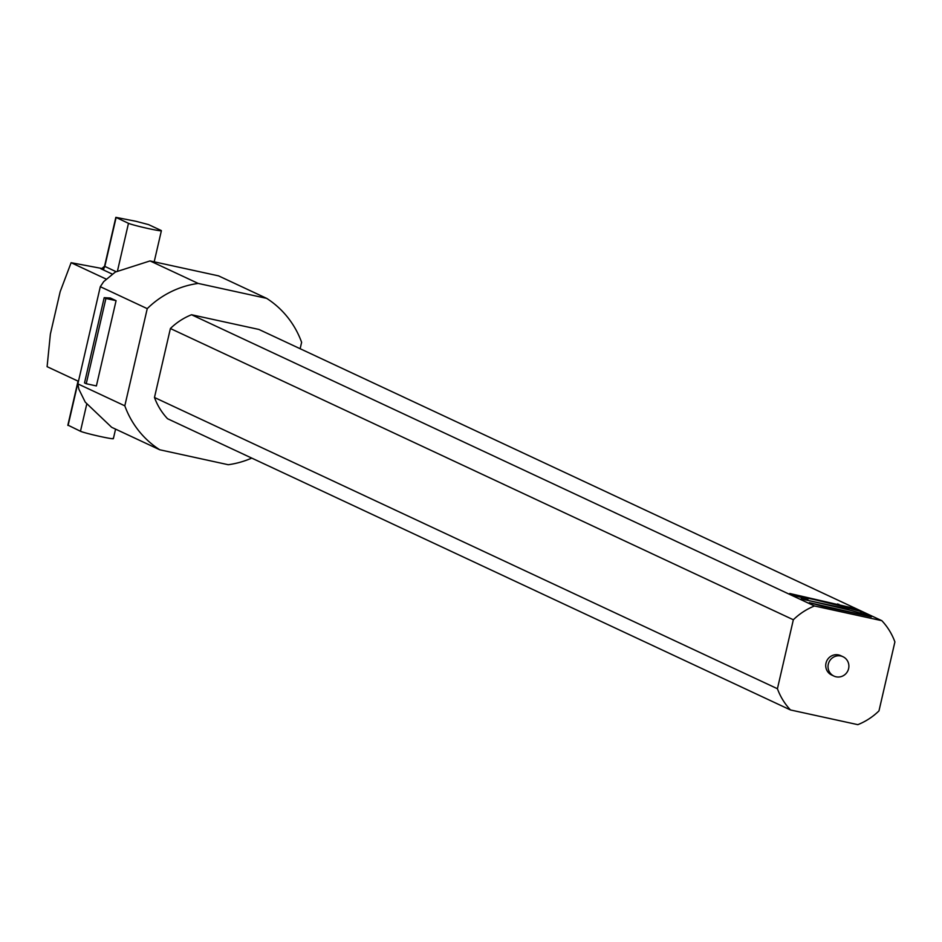 <?xml version="1.0" encoding="UTF-8"?>
<svg xmlns="http://www.w3.org/2000/svg" width="942" height="942" viewBox="0 0 942 942"><rect width="100%" height="100%" fill="white"/><g stroke="black" fill="none" stroke-linecap="round" stroke-linejoin="round"><path stroke-width="1.41" d="M777.421 688.732L793.341 619.765A64.103 62.278 115.1 0 1 814.477 605.989L881.842 620.684A64.103 62.278 115.1 0 1 894.9 641.914L878.98 710.88A64.103 62.278 115.1 0 1 857.844 724.657L790.479 709.962L167.535 418.719A64.103 62.278 -64.9 0 1 154.476 397.489L777.421 688.732A64.103 62.278 115.1 0 0 790.479 709.962M833.929 676.073L831.633 675.002A10.68 10.386 -64.9 0 1 826.004 663.109A10.68 10.386 -64.9 0 1 840.688 655.644L842.972 656.715A10.68 10.386 115.1 0 0 828.301 664.181A10.68 10.386 115.1 0 0 833.929 676.073A10.68 10.386 115.1 0 0 848.612 668.608A10.68 10.386 115.1 0 0 842.972 656.715M300.145 348.717L301.617 342.323A90.821 88.23 115.1 0 0 266.668 298.367L198.173 283.424A90.821 88.23 115.1 0 0 147.246 308.646L124.815 405.825A90.821 88.23 115.1 0 0 159.763 449.781L228.258 464.724A90.821 88.23 115.1 0 0 251.761 458.095M881.842 620.684L258.897 329.441L191.532 314.746A64.103 62.278 -64.9 0 0 170.396 328.522L154.476 397.489M170.396 328.522L793.341 619.765M814.477 605.989L191.532 314.746M822.366 606.248L871.338 616.869L809.343 602.656L822.366 606.248M801.124 598.782L850.767 610.381L870.938 616.08L861.494 611.629L848.459 608.155L845.834 607.625L847.776 608.968L801.089 598.959M854.571 609.309L854.771 608.461L858.233 610.11L855.607 609.58L813.782 599.477L804.774 597.581L808.012 599.159M854.771 608.461L789.737 593.484L792.399 595.156L808.012 599.124M124.815 405.825L77.868 383.877L78.869 389.211L85.251 402.152L111.627 427.279L159.763 449.781M77.868 383.877L100.299 286.698L103.702 281.623L115.289 272.073L150.037 260.922L218.532 275.865L266.668 298.367M198.173 283.424L150.037 260.922M100.299 286.698L147.246 308.646M104.197 297.66L110.391 298.025L116.078 300.675L96.39 385.937L86.24 383.724L84.521 382.923L104.197 297.66L105.916 298.461L86.24 383.724M116.078 300.675L105.916 298.461M102.278 268.552L71.109 262.7L106.411 279.209M78.457 381.333L47.1 366.673L50.373 334.104L60.17 291.69L71.109 262.7M136.143 221.335L115.842 217.343L128.477 223.313A17.097 0.871 13 0 0 146.469 228.152A17.097 0.871 13 0 0 161.388 230.708A17.097 0.871 13 0 0 160.976 230.401L148.601 224.62L136.143 221.335M112.969 438.348A17.097 0.871 -167 0 1 113.37 438.654A17.097 0.871 -167 0 1 98.463 436.099A17.097 0.871 -167 0 1 80.47 431.259L68.142 425.231M856.973 613.054L856.808 613.76M858.115 614.043L858.268 613.36M847.776 608.968L847.612 609.686M848.895 609.969L849.072 609.203L848.942 609.98M848.306 608.803L848.459 608.155M860.741 611.393L860.27 613.43M861.035 613.631L861.494 611.629M804.621 598.417L804.809 597.617M837.556 603.916L837.391 604.634M838.686 604.917L838.839 604.222M854.017 608.238L853.817 609.109M112.51 274.204L101.053 268.847A13.895 0.707 -167 0 1 101.995 268.6M86.746 404.083L80.47 431.259M68.095 425.478L78.292 381.263M101.053 268.847A3.203 3.109 115.1 0 0 104.821 266.398L104.868 266.15M116.113 271.685L104.821 266.398L116.101 217.531M128.477 223.313L117.456 271.049M804.586 598.405L804.774 597.581M115.572 429.128L113.37 438.654M67.836 425.289L78.033 381.133M103.926 268.894L101.783 268.623L104.562 266.209L115.842 217.343M154.194 261.829L161.388 230.708"/></g></svg>
